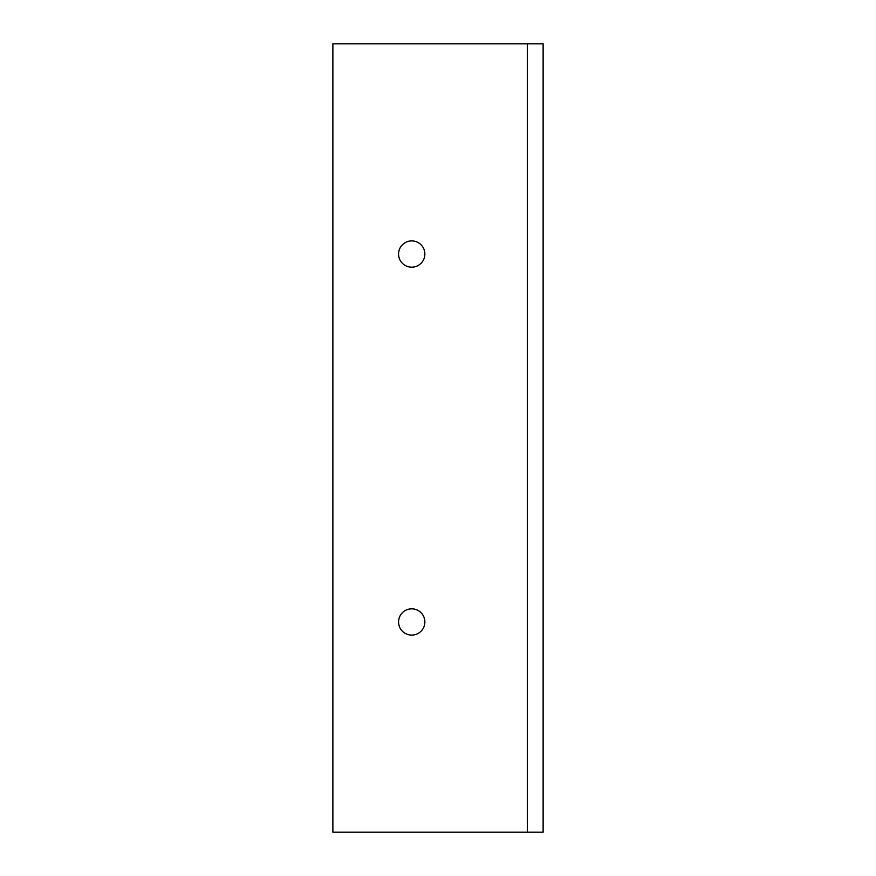 <?xml version="1.0" encoding="UTF-8"?>
<svg xmlns="http://www.w3.org/2000/svg" width="876" height="876" viewBox="0 0 876 876"><rect width="100%" height="100%" fill="white"/><g stroke="black" fill="none" stroke-linecap="round" stroke-linejoin="round"><path stroke-width="1.31" d="M411.72 635.1A13.14 13.14 0 0 1 398.58 621.96A13.14 13.14 0 0 1 411.72 608.82A13.14 13.14 0 0 1 424.86 621.96A13.14 13.14 0 0 1 411.72 635.1M411.72 267.18A13.14 13.14 0 0 1 398.58 254.04A13.14 13.14 0 0 1 411.72 240.9A13.14 13.14 0 0 1 424.86 254.04A13.14 13.14 0 0 1 411.72 267.18M527.352 832.2L332.88 832.2L332.88 43.8L543.12 43.8L543.12 832.2L527.352 832.2L527.352 43.8"/></g></svg>
